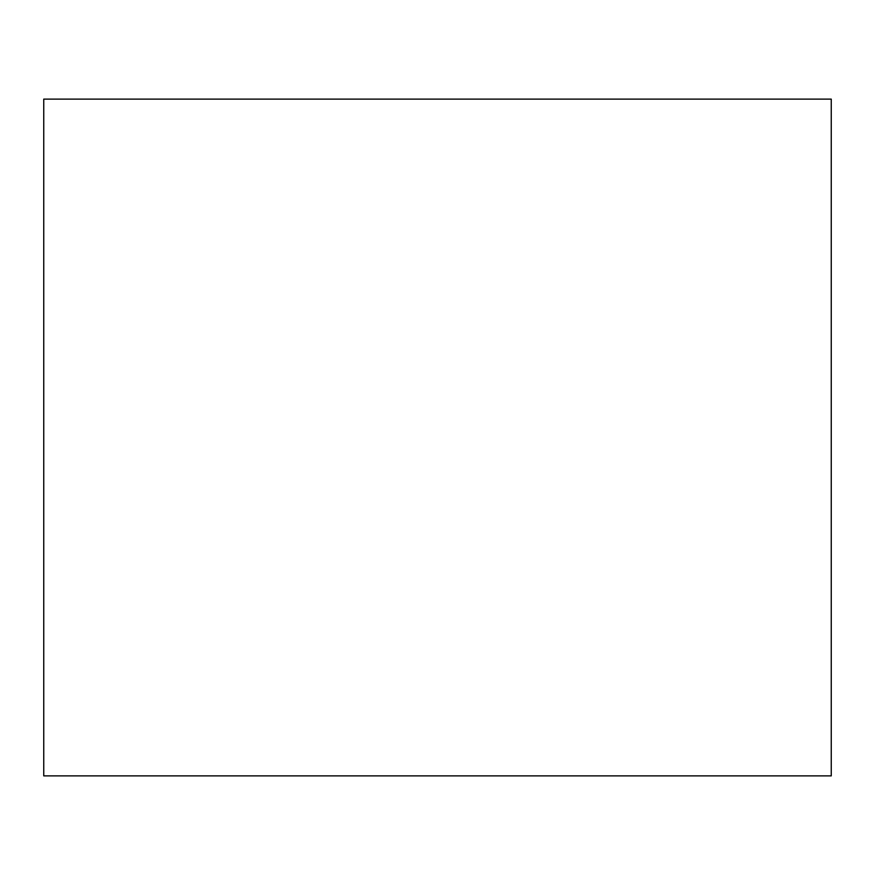 <?xml version="1.0" encoding="UTF-8"?>
<svg xmlns="http://www.w3.org/2000/svg" width="875" height="875" viewBox="0 0 875 875"><rect width="100%" height="100%" fill="white"/><g stroke="black" fill="none" stroke-linecap="round" stroke-linejoin="round"><path stroke-width="1.31" d="M831.25 437.5L831.25 775.884L43.75 775.884L43.75 99.116L831.25 99.116L831.25 437.5"/></g></svg>

